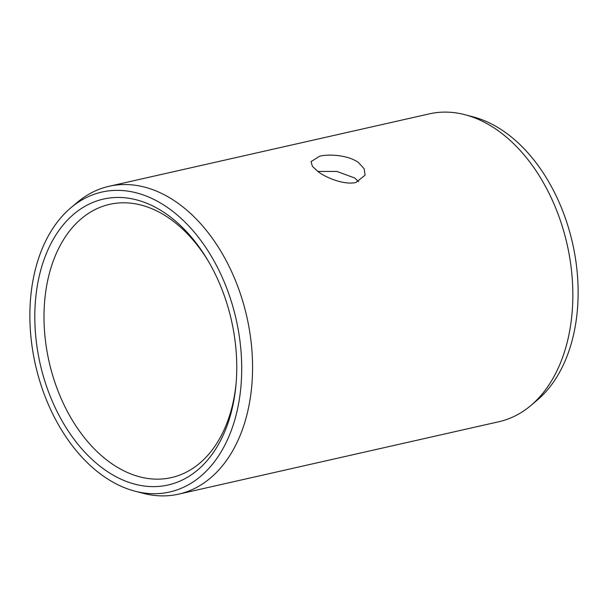 <?xml version="1.0" encoding="UTF-8"?>
<svg xmlns="http://www.w3.org/2000/svg" width="608" height="608" viewBox="0 0 608 608"><rect width="100%" height="100%" fill="white"/><g stroke="black" fill="none" stroke-linecap="round" stroke-linejoin="round"><path stroke-width="0.91" d="M358.629 181.648L354.692 177.992L336.961 171.456L317.786 171.464M236.117 383.26A140.076 93.731 -102.7 0 1 171.388 477.599A140.076 93.731 -102.7 0 1 109.987 462.414A140.076 93.731 77.3 0 1 43.996 317.11A140.076 93.731 77.3 0 1 109.6 204.349A140.076 93.731 77.3 0 1 171 219.534A140.076 93.731 -102.7 0 1 208.62 261.66M358.553 162.617L364.154 168.758L365.074 175.165L356.03 182.438C345.511 185.144 327.598 178.706 318.182 171.752L312.398 166.326L311.053 161.599L319.626 156.226C330.114 153.642 349.174 155.519 358.553 162.617M142.986 493.27A157.806 105.594 -102.7 0 0 178.668 494.137A157.806 105.594 -102.7 0 0 252.578 367.103A157.806 105.594 -102.7 0 0 178.228 203.399A157.806 105.594 77.3 0 0 109.052 186.291A157.806 105.594 77.3 0 0 77.224 202.426L70.855 207.792A153.756 102.881 77.3 0 1 169.267 208.742A153.756 102.881 -102.7 0 1 240.274 392.7A153.756 102.881 -102.7 0 1 134.938 491.165L142.986 493.27M178.668 494.137L498.948 421.709A157.806 105.594 -102.7 0 0 530.776 405.574A157.806 105.594 -102.7 0 0 571.307 268.82A157.806 105.594 -102.7 0 0 498.507 130.971A157.806 105.594 77.3 0 0 465.014 114.73A157.806 105.594 77.3 0 0 429.332 113.863L109.052 186.291M103.862 469.118A146.574 98.078 -102.7 0 0 235.988 384.758A146.574 98.078 -102.7 0 0 207.852 260.361A146.574 98.078 -102.7 0 0 167.702 214.958A146.574 98.078 77.3 0 0 39.984 273.053A146.574 98.078 77.3 0 0 103.862 469.118M70.855 207.792A153.756 102.881 77.3 0 0 31.373 341.035A153.756 102.881 77.3 0 0 102.304 475.342A153.756 102.881 -102.7 0 0 134.938 491.165M465.014 114.73L473.062 116.835A153.756 102.881 77.3 0 1 505.696 132.658A153.756 102.881 -102.7 0 1 576.627 266.965A153.756 102.881 -102.7 0 1 537.145 400.208L530.776 405.574"/></g></svg>
